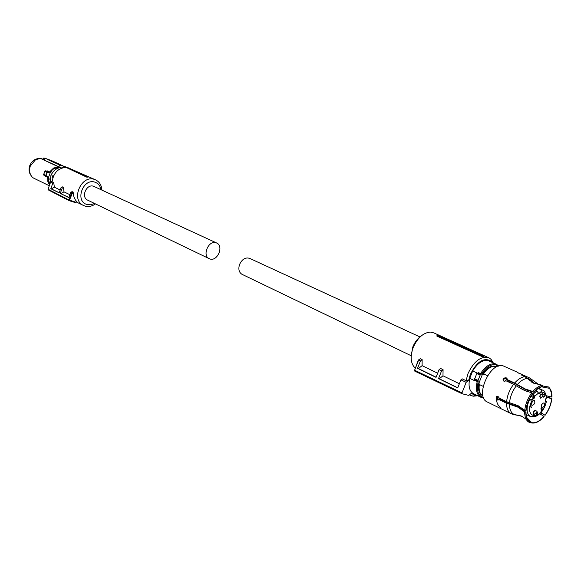 <?xml version="1.0" encoding="UTF-8"?>
<svg xmlns="http://www.w3.org/2000/svg" width="581" height="581" viewBox="0 0 581 581"><rect width="100%" height="100%" fill="white"/><g stroke="black" fill="none" stroke-linecap="round" stroke-linejoin="round"><path stroke-width="0.87" d="M95.4 179.783L67.534 167.502M101.929 190.089C101.573 185.31 99.533 181.94 95.814 179.972L94.674 179.507C81.471 174.285 70.41 199.595 83.337 205.413L84.913 206.059C88.494 207.076 92.001 206.349 95.429 203.887M66.851 167.393L66.779 167.393C58.398 167.727 53.51 172.579 52.101 181.947L53.779 182.754L54.331 187.155L60.192 189.994M52.13 181.33L50.569 182.245L52.762 183.342L50.801 188.723L59.153 192.834L61.085 187.54L62.283 186.835L63.431 187.387L63.975 191.839L69.902 194.708M68.885 197.482L60.279 193.393L68.841 197.605L70.744 192.405L72.153 191.57L73.315 192.747C73.373 196.327 74.506 199.261 76.692 201.542L76.786 201.767M87.942 176.588L88.138 177.125L86.649 177.103L86.722 176.588L87.942 176.588L67.352 167.415L66.052 167.401L86.722 176.588M66.052 167.401L86.649 177.103M94.514 203.444L90.701 204.773L86.91 204.468C74.542 201.222 83.17 177.663 95.081 182.238C98.298 183.436 100.273 185.913 101.007 189.66M53.779 182.754L52.762 183.342M50.801 188.723L51.353 188.905L54.331 187.155M51.353 188.905L59.189 192.739M61.085 187.54L62.211 188.106L63.431 187.387M60.976 193.611L63.975 191.839M60.279 193.393L62.211 188.106M70.744 192.405L71.608 192.841L73.032 191.991M73.315 192.747L72.284 193.357L71.608 192.841L68.979 200.002L69.197 200.67M75.37 202.609L76.692 201.542M50.569 182.245L48.027 189.217L68.979 200.002L75.675 202.152M69.124 200.627L48.223 189.864L48.027 189.217M52.748 177.989L52.094 177.677L52.435 176.609L52.871 175.564L53.554 175.869M61.441 167.996L59.937 167.582L61.935 167.974M64.171 167.437L63.779 166.253L62.508 167.793M52.871 175.564L53.546 175.883M60.976 167.865L59.865 167.604M52.653 172.368L50.685 171.446L53.931 168.577L59.277 167.335M63.554 166.253L59.661 164.946L58.666 166.943L40.452 158.402L35.543 159.702L30.306 166.035C28.941 170.298 29.544 173.93 32.115 176.922L33.342 177.982L49.291 185.746M50.685 171.446L48.15 178.403L50.039 179.304M48.15 178.403L49.799 184.359M46.415 176.232L47.475 176.631L46.066 175.491L47.163 172.492L49.828 172.099L53.793 168.272L58.666 166.943M47.475 176.631L49.654 184.758M61.673 165.578L50.736 160.4L63.649 166.239M48.499 159.92L59.364 164.851L59.001 167.052M49.828 172.099L49.007 172.441M47.911 172.121L48.978 172.187L46.712 171.119L47.279 170.872L46.56 171.075M47.163 172.492L47.889 171.867L45.696 170.836L44.89 171.417L43.626 174.576L43.916 175.273M46.248 176.392L47.896 177.387M46.131 176.341L43.989 175.324L46.168 176.363L45.783 175.411L46.894 172.361L44.89 171.417L45.608 170.814L46.712 171.119L45.688 170.829M42.791 159.136L40.452 158.402M63.736 166.246L52.704 161.104L45.42 158.511M43.953 157.923L45.173 158.642L44.098 160.044L42.747 159.303L43.72 158.032M58.768 166.747L44.098 160.044M43.989 175.324L43.778 174.46L46.066 175.491M63.707 166.239L49.37 159.848M49.363 159.84L44.955 158.214M39.014 158.49C34.715 158.831 31.628 161.235 29.74 165.694C28.527 169.412 28.948 172.673 31.011 175.469M42.834 159.405L44.091 157.981M209.138 258.639L209.959 258.973C217.417 261.675 224.041 246.148 216.757 243.04L216.067 242.764C208.673 239.946 201.905 255.458 209.138 258.639L87.6 200.118C80.686 197.053 86.533 183.531 93.599 186.276L216.531 242.938M242.117 274.363L241.899 274.261C238.922 272.307 238.145 269.032 239.575 264.435C242.146 259.119 245.509 257.1 249.663 258.371L419.969 336.944M437.021 335.375L436.868 336.087L482.332 356.727L484.002 356.516L483.232 355.732L438.386 335.208L437.021 335.375L481.758 355.928L483.232 355.732M437.66 373.205L422.096 365.652L422.133 359.603L420.426 360.946L418.284 360.126L414.616 370.235L461.989 392.858L466.165 382.32L468.664 380.272L466.071 380.693L468.025 373.539C474.089 360.961 481.097 355.739 489.042 357.874L491.018 359.29L493.247 362.842M415.212 367.998L413.766 366.546C410.513 361.84 410.309 355.514 413.149 347.561C417.55 337.779 423.331 332.623 430.499 332.085L433.833 332.891L488.614 357.678M482.332 356.727L481.758 355.928M477.742 395.748L473.116 396.227L469.644 394.688M418.422 360.017L420.324 358.731L418.596 360.089L414.616 370.235L414.754 371.106L462.062 393.729M422.133 359.603L420.324 358.731M459.368 383.743L442.983 375.791L443.071 369.647L440.565 368.448L439.062 369.654L436.026 377.352L417.528 368.325L418.422 368.557L422.096 365.652M466.071 380.693L462.178 378.827L460.907 379.858L457.712 387.934L438.539 378.58L441.589 370.831L439.062 369.654M468.664 380.272L470.341 374.425C477.008 361.331 484.038 356.959 491.446 361.317L492.39 362.45M420.651 336.428C417.26 338.926 414.638 342.449 412.793 346.995L411.159 356.567M476.892 395.334L474.989 395.269L471.256 393.359L468.78 395.407L462.178 393.78L461.989 392.858M420.426 360.946L417.528 368.325M418.422 368.557L436.084 377.2M441.589 370.831L443.071 369.647M442.983 375.791L439.28 378.768L438.539 378.58M457.755 387.81L439.28 378.768M466.165 382.32L460.907 379.858M500.713 407.397C497.612 405.582 496.181 401.921 496.414 396.402M503.037 379.683L504.504 377.977M507.126 378.754L504.548 381.361M498.861 397.113L499.253 399.786M526.706 417.448L532.08 423.012C535.943 423.411 539.931 421.283 544.034 416.621L543.947 416.439C539.909 421.014 535.994 423.113 532.196 422.721M543.947 416.439L539.8 413.723M521.201 415.923L514.011 414.674M532.08 423.012L530.947 422.772M528.594 420.266L527.548 419.373M541.005 412.517L545.08 415.313C548.9 410.121 551.158 404.514 551.841 398.508L546.518 396.787M551.841 398.508L551.638 398.61C550.962 404.521 548.747 410.026 544.993 415.139M551.638 398.61L546.852 397.469M545.08 415.313L540.737 412.8M551.739 397.063L551.943 396.954C552.03 393.046 551.202 390.062 549.452 387.992L551.369 392.662L551.739 397.063L546.329 395.741M549.452 387.992L548.784 387.266M535.043 383.838L529.436 379.073L526.727 377.839M520.612 373.881L529.734 378.013L539.248 384.927M542.451 385.944L548.5 386.961M549.328 388.304L545.036 387.454L545.465 386.38M545.036 387.454L541.202 386.772M532.857 391.507L533.91 392.32L525.493 389.59L515.071 383.692L507.627 380.243L507.307 379.611L514.65 383.01L525.18 388.958L532.857 391.507C535.936 387.999 539.052 385.907 542.196 385.225L533.394 383.111L524.984 376.691L522.159 375.406L520.888 374.004L517.344 372.632L522.21 374.418M542.196 385.225L542.371 386.394L538.1 388.464L533.91 392.32M533.823 392.131L538.122 388.181L542.494 386.082M525.87 410.607L526.081 410.498C526.72 404.478 528.971 398.856 532.835 393.642L532.741 393.453C528.812 398.762 526.517 404.478 525.87 410.607L524.766 410.331C525.42 404.078 527.759 398.246 531.782 392.829L524.106 390.265L513.582 384.31L506.247 380.896L503.894 381.194L503.095 379.386L503.415 380.018L504.279 378.892L505.746 378.405L507.366 378.95M529.966 422.54L528.557 421.98C525.95 420.128 524.658 416.773 524.679 411.907L517.889 407.165L506.559 403.25L499.282 399.735L497.728 400.106L496.101 396.925L497.895 396.242L499.348 398.188L506.632 401.696L517.969 405.603L524.766 410.331M531.782 392.829L532.741 393.453M499.282 399.735L499.994 399.372L507.38 402.938L518.608 406.794L525.783 412.176C525.783 417.586 527.374 421.051 530.547 422.576L529.545 422.51M530.119 422.728L531.216 422.489L529.705 421.755C527.207 419.969 525.972 416.744 525.994 412.067M531.216 422.489L526.938 418.102M512.151 414.086L521.665 416.221M531.099 422.779L530.547 422.576M524.679 411.907L525.783 412.176M499.173 399.917L498.447 399.735L496.813 396.562L497.089 396.089M503.378 380.809L503.415 380.018M521.854 374.273L521.527 375.094M507.307 379.611L506.552 377.97L505.731 377.773L503.959 378.26L503.095 379.386M503.052 409.707L502.187 409.285M487.568 402.132L487.198 401.95C474.503 396.503 490.328 361.099 503.313 365.928L518.012 372.515M487.539 375.711L483.566 373.852C487.706 368.1 491.896 365.631 496.138 366.451L496.915 366.734M483.566 373.852L483.37 374.331L482.579 373.953C486.718 368.005 490.945 365.434 495.273 366.248L495.47 366.306M483.167 386.336L479.332 384.506C478.591 390.279 479.797 394.121 482.942 396.024L482.942 396.024M481.823 395.254C478.918 393.148 477.887 389.277 478.722 383.649L479.521 384.026L479.332 384.506M478.722 383.649L482.579 373.953M477.451 373.133L479.659 374.142L480.167 375.072L479.812 374.171L477.604 373.176L476.74 373.554L479.826 375.006M474.532 378.747L474.706 379.451L477.139 380.693L478.061 380.388L478.192 381.724C476.362 390.272 477.931 395.479 482.905 397.353L483.508 397.469M498.251 366.197L495.833 364.846C490.814 363.953 486.007 367.054 481.402 374.135L480.167 375.072L478.061 380.388L477.342 380.025L476.87 380.519M477.306 373.125L472.687 370.954C477.502 363.118 482.651 359.661 488.134 360.59L496.247 364.207M477.538 373.155L478.432 372.61L477.691 373.176M477.139 380.693L477.219 381.492L475.105 380.49L475.011 380.867L474.931 379.676M475.011 380.867L469.753 378.362C468.148 385.966 469.361 391.049 473.384 393.62L473.733 393.795M472.687 370.954L469.753 378.362M508.353 381.877L509.225 380.983L508.353 381.877M502.071 400.374L501.94 399.438L502.071 400.374M546.474 401.464L544.985 405.843C539.335 420.971 524.73 417.557 531.143 402.313L532.327 399.808L528.877 400.273M545.85 401.689L545.871 402.255L545.254 401.653L545.85 401.689L545.85 400.81M546.155 398.254L546.547 396.997M538.522 393.134L539.037 393.373L540.947 391.739L541.499 389.829L541.274 392.146C544.339 392.059 546.06 394.027 546.438 398.058L545.428 399.459L546.198 398.174M531.506 395.508L534.295 396.816L534.745 396.278L533.031 394.267L536.859 391.006L538.514 393.046L536.859 391.006L535.675 390.461M534.222 396.351L532.269 394.405M528.979 400.055L532 399.401L532.327 399.808L534.709 397.506L534.745 396.278L538.471 393.09L539.371 393.78L541.274 392.146L540.947 391.739M531.099 407.964L530.722 405.705L530.206 406.264L530.983 404.972L531.099 407.964M541.151 410.113L541.717 408.545L540.708 408.937L541.942 408.065L541.739 409.438L542.196 409.351L542.334 410.099L541.027 411.551L541.986 410.208L541.768 409.699L541.151 410.113M536.248 412.742L535.972 409.968L533.329 412.023L533.605 414.798L536.248 412.742M543.947 402.851C541.557 403.846 540.838 405.473 541.782 407.739L541.957 407.804C544.339 406.802 545.058 405.168 544.114 402.916L543.947 402.851M539.996 395.414L540.279 398.225L542.901 396.184L542.603 393.366L539.996 395.414M532.232 405.349C534.658 404.347 535.384 402.698 534.411 400.418L534.237 400.345C531.811 401.348 531.085 402.989 532.051 405.284L532.232 405.349M537.345 414.776L537.251 414.166L536.118 414.783L537.243 411.813L537.868 413.628L537.345 414.776M543.678 397.186L544.375 394.114L543.344 394.528L544.586 393.62L543.976 396.562L545.131 395.93L543.678 397.186M531.433 407.673L531.019 407.477M541.405 409.525L541.768 409.699M541.557 408.116L542.131 408.661M533.038 413.106L534.251 410.564M542.393 403.548L541.223 406.032M540.896 393.983L539.698 396.547M532.704 400.999L531.47 403.621M537.679 414.485L537.265 414.289M537.578 413.883L537.171 413.687M537.527 413.563L537.12 413.367M544.208 393.657L544.215 394.027M536.967 412.416L537.2 413.854L536.227 414.369M536.96 412.423L536.466 414.485M72.284 193.357L69.255 200.692M59.945 167.604C55.711 168.613 52.682 171.359 50.859 175.847L50.307 182.957M66.561 167.19L63.845 166.275M58.775 166.747L53.619 168.04L49.574 171.947L47.279 170.872M49.552 185.041L47.853 181.504L47.613 177.328L45.318 176.239M529.436 379.073L531.695 382.153M532.443 381.666L533.271 383.046M517.351 384.535C520.656 380.824 523.968 378.783 527.287 378.405M509.537 402.698C510.147 396.663 512.391 391.042 516.277 385.835M514.846 414.747L514.396 414.587C511.149 413.098 509.508 409.656 509.464 404.253M526.539 377.672L526.916 376.735M514.65 383.01C518.092 379.153 521.535 377.04 524.984 376.691M506.632 401.696C507.249 395.472 509.566 389.669 513.582 384.31M512.057 414.057L511.084 413.636C508.092 411.922 506.588 408.458 506.559 403.25M476.812 380.504L474.953 379.618M477.342 380.025L474.554 378.703M482.121 397.731L480.705 397.193C476.616 394.55 475.454 389.314 477.219 381.492L478.192 381.724M479.812 374.171L480.552 373.605L481.402 374.135M478.432 372.61L480.552 373.605C485.346 366.248 490.342 363.031 495.549 363.96L498.723 366.045M475.069 379.756L474.909 380.366M503.836 401.224L503.604 400.244M509.82 382.559L510.735 381.681M535.174 416.395L530.242 416.475C526.633 413.883 526.125 408.85 528.725 401.391L529.291 400.2M538.267 388.348L542.93 390.265C544.303 390.359 545.537 392.916 546.619 397.941L545.929 398.37M532.893 394.695L532.537 394.034M527.272 391.587L520.772 388.558M545.254 401.711L545.871 402.255M541.339 389.895L538.151 388.428M538.572 393.417L539.371 393.78M530.954 396.373L533.917 397.76L534.818 396.75M532 399.401L533.917 397.76L534.251 398.167M545.268 401.449L545.428 399.459M545.457 399.263L545.29 401.791M76.445 202.035L83.337 205.413M76.881 201.774L75.566 202.566M75.414 202.624L69.19 200.67L48.223 189.864M59.916 167.589C55.667 168.584 52.631 171.322 50.808 175.811L50.286 183.022M43.648 174.511L44.831 171.257M411.21 355.754L241.899 274.261M470.821 395.465L469.492 394.811M491.446 361.317L491.018 359.29M474.989 395.269L473.116 396.227M414.384 370.104L414.747 371.106L462.106 393.751M527.25 418.814L529.705 421.755M526.168 419.264L521.869 416.33L511.084 413.636L487.198 401.95M496.101 396.925L496.813 396.562M473.384 393.62L480.705 397.193L483.661 397.854M498.672 366.059L496.617 364.374M474.713 378.761L476.725 373.699M545.377 400.505L546.249 402.067L545.094 405.872C541.615 412.539 538.115 416.09 534.593 416.541L530.242 416.475L526.088 414.464M542.654 390.142L538.464 388.217M538.572 393.446L537.011 390.984L535.74 390.403M541.877 409.714L541.427 409.503"/></g></svg>
